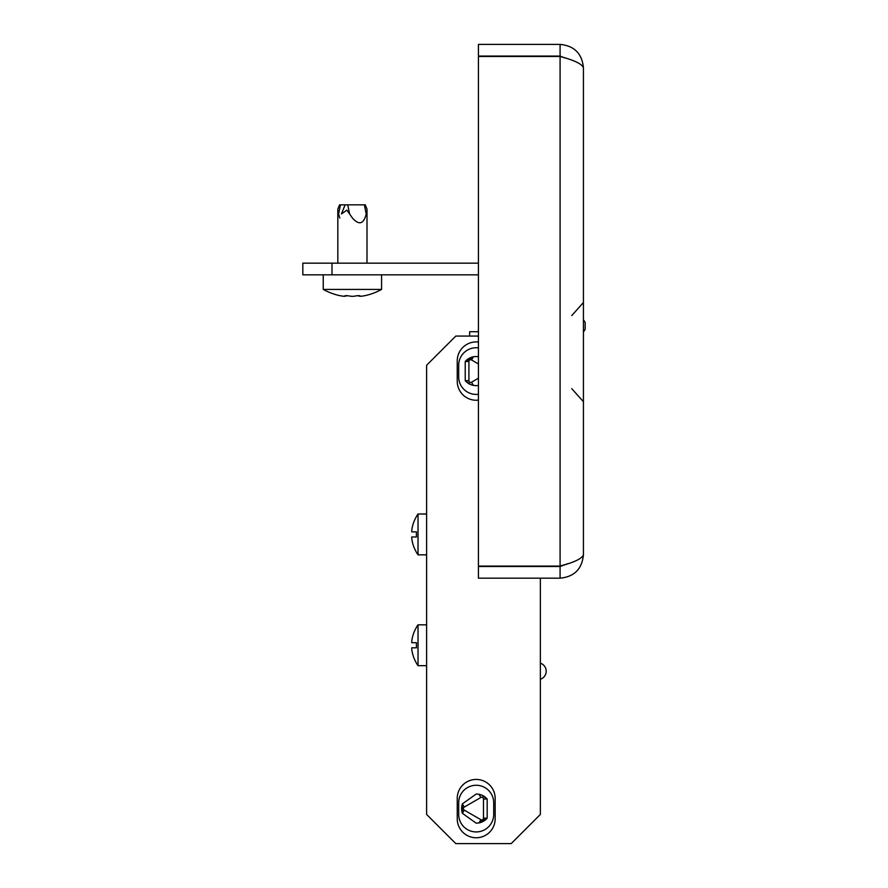 <?xml version="1.0" encoding="UTF-8"?>
<svg xmlns="http://www.w3.org/2000/svg" width="888" height="888" viewBox="0 0 888 888"><rect width="100%" height="100%" fill="white"/><g stroke="black" fill="none" stroke-linecap="round" stroke-linejoin="round"><path stroke-width="1.33" d="M583.427 319.702L585.17 322.444L585.17 329.293L583.427 332.045M583.427 554.834C582.062 558.585 574.281 562.337 560.084 566.089L478.421 566.089L478.421 56.477L560.084 56.477C574.247 60.229 582.029 63.98 583.427 67.732L583.427 554.834C582.029 569.03 574.247 576.812 560.084 578.177L478.421 578.177L478.421 566.5L560.084 566.5L567.643 563.736M560.084 578.177L560.084 566.5M583.427 67.732C582.062 53.569 574.281 45.799 560.084 44.4L560.084 56.066L478.421 56.066L478.421 44.4L560.084 44.4M564.546 57.853L560.084 56.066M560.084 56.477L560.084 566.089L564.624 564.69M331.99 274.825L302.83 274.825L302.83 263.159L331.99 263.159L331.99 274.825L478.421 274.825M331.99 263.159L478.421 263.159M478.421 331.701L469.663 331.701L469.663 336.075M349.595 213.953L346.875 210.123L341.436 213.953C336.719 225.619 336.719 225.619 341.436 213.953C336.719 225.619 336.719 225.619 341.436 213.953C336.719 225.619 336.719 225.619 341.436 213.953C336.719 225.619 336.719 225.619 341.436 213.953L345.121 204.828L365.246 204.828L364.369 204.828L366.211 213.953C367.177 208.292 367.177 208.292 366.211 213.953C367.177 208.292 367.177 208.292 366.211 213.953C367.177 208.292 367.177 208.292 366.211 213.953C363.692 224.131 359.096 225.485 352.414 218.037L349.595 213.953L347.741 204.828M365.534 295.538L364.668 295.704L365.534 295.538A59.885 59.885 0 0 0 381.585 289.41L323.243 289.41A59.885 59.885 0 0 0 339.283 295.538L340.16 295.704A59.418 51.46 -90 0 0 344.1 296.292A59.418 51.46 -90 0 1 340.16 295.704M359.851 296.292L359.851 295.704L357.22 295.704A59.418 51.46 -90 0 1 353.291 296.292L352.414 296.337L353.291 296.292A59.418 51.46 -90 0 0 357.22 295.704L360.728 296.292A59.418 51.46 90 0 0 364.668 295.704A59.418 51.46 90 0 1 360.728 296.292M344.1 296.292L347.596 295.704A59.418 51.46 90 0 0 351.537 296.292L352.414 296.337L351.537 296.292M344.977 295.704L344.977 296.292L344.977 295.704L347.596 295.704M341.436 213.953L345.121 204.828L341.436 213.953L345.121 204.828L339.582 204.828L340.459 204.828L338.606 213.953C337.651 208.292 337.651 208.292 338.606 213.953L339.782 218.037M338.606 213.953C337.651 208.292 337.651 208.292 338.606 213.953C337.651 208.292 337.651 208.292 338.606 213.953M540.37 663.181A8.458 8.458 0 0 1 540.37 679.253M458.696 802.763A17.505 17.505 0 0 1 476.201 785.27A17.505 17.505 0 0 1 493.706 802.763L493.706 814.429A17.505 17.505 0 0 1 476.201 831.934A17.505 17.505 0 0 1 458.696 814.429L458.696 802.763M478.421 394.272A17.505 17.505 0 0 1 458.696 376.912L458.696 365.246A17.505 17.505 0 0 1 478.421 347.885M426.617 624.841L418.026 624.841A34.998 34.998 0 0 0 416.416 627.283L416.416 627.283M426.617 665.678L418.026 665.678L418.026 624.841M418.026 665.678A34.998 34.998 0 0 1 416.416 663.236L416.416 663.236M411.766 647.807L416.483 647.807A33.944 24.009 90 0 1 416.483 642.701A33.944 24.009 90 0 0 416.483 647.807L411.766 647.807L411.766 649.172A34.91 34.91 0 0 0 416.483 663.17M411.766 641.347A34.91 34.91 0 0 1 416.483 627.35A34.91 34.91 0 0 0 411.766 641.347L411.766 642.701L416.483 642.701M426.617 554.834L418.026 554.834L418.026 514.008A34.998 34.998 0 0 0 416.416 516.439L416.483 516.516A34.91 34.91 0 0 0 411.766 530.502L411.766 531.868L416.483 531.868A33.944 24.009 90 0 0 416.483 536.974L411.766 536.974L411.766 538.339A34.91 34.91 0 0 0 416.483 552.325L416.483 552.325M426.617 514.008L418.026 514.008M418.026 554.834A34.998 34.998 0 0 1 416.416 552.403M411.766 536.974L416.483 536.974A33.944 24.009 90 0 1 416.483 531.868L411.766 531.868L416.483 531.868M481.74 797.246A1.754 1.754 0 0 0 480.863 797.48L464.246 807.081A1.754 1.754 0 0 0 464.246 810.111L480.863 819.713A1.754 1.754 0 0 0 483.494 818.192L483.494 799A1.754 1.754 0 0 0 481.74 797.246M481.74 795.104L479.021 794.294A14.585 14.585 0 0 1 487.179 799L481.74 795.104M477.156 823.154A14.585 14.585 0 0 1 476.201 823.187L479.021 822.91L487.179 818.192A14.585 14.585 0 0 1 479.021 822.91L480.863 819.713M480.863 797.48L479.021 794.294L476.201 794.016A14.585 14.585 0 0 1 477.156 794.05M483.494 818.192L487.179 818.192L487.179 799L483.494 799M476.201 794.016L462.404 803.884L462.404 813.308L476.201 823.187M464.246 810.111L462.404 813.308A14.585 14.585 0 0 1 462.404 803.884L464.246 807.081M478.421 363.936L471.539 359.962A1.754 1.754 0 0 0 468.908 361.483L468.908 380.675A1.754 1.754 0 0 0 471.539 382.195L478.421 378.221M470.662 384.571L473.382 385.392A14.585 14.585 0 0 1 465.223 380.675L470.662 384.571M475.247 356.532A14.585 14.585 0 0 1 476.201 356.499L473.382 356.776L465.223 361.483A14.585 14.585 0 0 1 473.382 356.776L471.539 359.962M471.539 382.195L473.382 385.392L476.201 385.67A14.585 14.585 0 0 1 475.247 385.636M468.908 361.483L465.223 361.483L465.223 380.675L468.908 380.675M478.421 356.665L476.201 356.499M476.201 385.67L478.421 385.492M540.37 578.177L540.37 814.429L511.199 843.6L455.788 843.6L426.617 814.429L426.617 365.246L455.788 336.075L478.421 336.075M478.421 400.122A18.959 18.959 0 0 1 457.242 381.285L457.242 360.872A18.959 18.959 0 0 1 478.421 342.046M457.242 818.803L457.242 798.39A18.959 18.959 0 0 1 476.201 779.431A18.959 18.959 0 0 1 495.16 798.39L495.16 818.803A18.959 18.959 0 0 1 476.201 837.761A18.959 18.959 0 0 1 457.242 818.803M571.75 315.584L583.427 302.531M571.75 388.666L583.427 401.709M323.243 289.41L323.243 274.825L323.243 289.41A59.885 59.885 0 0 0 339.283 295.538M339.582 204.828L337.829 209.157L337.829 263.159M365.246 204.828L366.999 209.157L366.999 263.159M381.585 274.825L381.585 289.41"/></g></svg>
